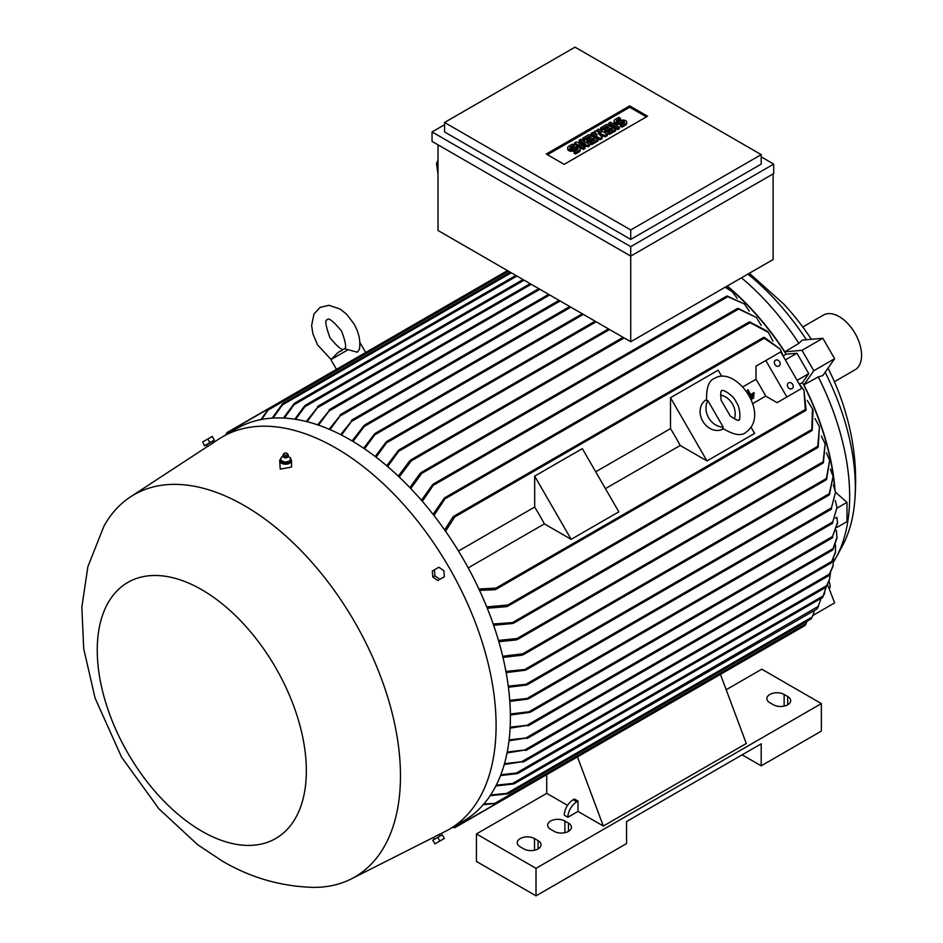 <?xml version="1.0" encoding="UTF-8"?>
<svg xmlns="http://www.w3.org/2000/svg" width="943" height="943" viewBox="0 0 943 943"><rect width="100%" height="100%" fill="white"/><g stroke="black" fill="none" stroke-linecap="round" stroke-linejoin="round"><path stroke-width="1.41" d="M348.073 349.723L330.887 359.648L338.054 352.458L344.525 348.721L357.291 352.211L359.389 349.37C360.745 341.095 358.941 332.596 353.955 323.85L346.694 314.314L340.187 309.068L328.954 305.296L320.16 307.371L313.984 313.948L311.626 325.559L312.899 333.822L317.543 344.879L331.005 359.46M730.224 415.957L721.053 400.08C720.523 393.148 720.794 390.037 721.89 390.732L721.89 390.732C722.644 388.834 734.031 395.754 736.2 402.107C741.057 408.213 740.243 422.323 738.734 419.918C738.793 421.203 735.953 419.883 730.224 415.957M833.624 561.792A195.885 113.089 -120 0 0 836.182 557.407L842.335 546.056A188.718 108.964 -120 0 0 854.464 504.187A188.718 108.964 -120 0 0 855.325 487.236A188.718 108.964 -120 0 0 825.149 372.214M806.395 339.751A188.718 108.964 -120 0 0 747.905 274.095M813.797 370.74L834.638 358.705L822.767 375.609L818.312 376.905L803.896 384.827L813.797 370.74L801.998 350.313L784.859 351.845L798.921 343.323A195.885 113.089 -120 0 0 741.457 277.82M798.921 343.323L802.269 340.117L822.85 338.278L834.638 358.705M836.182 557.407A195.885 113.089 -120 0 0 849.667 496.348A195.885 113.089 -120 0 0 818.312 376.905M854.464 504.187C857.246 476.121 855.042 448.326 847.863 420.79L844.645 409.403A164.294 94.854 -120 0 0 828.013 368.147M811.357 339.303A164.294 94.854 -120 0 0 783.951 304.271L749.331 273.27M835.015 489.582A197.146 113.82 -120 0 0 803.896 384.827M510.363 713.992L531.239 711.494L529.683 712.389L510.375 715.018M352.14 440.935L364.069 425.529L365.625 424.633L353.024 441.465M439.308 834.449L445.438 831.349A226.638 130.853 -120 0 0 449.151 829.345L463.449 821.082A226.638 130.853 -120 0 0 498.187 639.484A226.638 130.853 -120 0 0 350.136 439.768A226.638 130.853 -120 0 0 236.823 428.546L222.524 436.798A226.638 130.853 -120 0 0 218.929 439.014L213.177 442.774M449.151 829.345A226.638 130.853 -120 0 0 483.9 647.735A226.638 130.853 -120 0 0 335.838 448.019A226.638 130.853 -120 0 0 222.524 436.798M837.49 523.33L832.091 537.793L837.49 522.469L836.854 517.342L835.486 518.12M832.752 537.416L832.091 537.793M280.979 458.711A5.894 3.407 0 0 0 279.717 460.809L280.224 469.142L291.517 467.08L291.517 460.809A5.894 3.407 0 0 0 290.998 459.43A5.894 3.407 0 0 0 290.503 458.911M212.717 443.21L207.566 446.522L206.588 444.837L205.315 445.567L213.696 440.723L212.423 441.465L213.271 442.939M244.39 505.637A220.733 127.446 -120 0 0 130.523 496.855A220.733 127.446 -120 0 0 103.966 526.111L87.864 566.719L81.852 607.174L83.703 648.701L95.078 698.103L121.588 757.17L158.931 808.835L197.558 844.622L222.183 861.018C250.284 877.544 280.389 886.326 312.522 887.351A220.733 127.446 -120 0 0 351.138 878.982A220.733 127.446 -120 0 0 389.542 703.395A220.733 127.446 -120 0 0 244.39 505.637M779.637 361.758A3.371 2.746 -120 0 1 778.942 366.061A3.371 2.746 -120 0 1 774.875 364.517A3.371 2.746 -120 0 1 775.57 360.214A3.371 2.746 -120 0 1 779.637 361.758M792.698 384.379A3.371 2.746 -120 0 1 792.002 388.681A3.371 2.746 -120 0 1 787.935 387.137A3.371 2.746 -120 0 1 788.631 382.834A3.371 2.746 -120 0 1 792.698 384.379M201.802 831.184A147.862 85.365 -120 0 0 306.345 770.82A147.862 85.365 -120 0 0 201.802 589.729A147.862 85.365 -120 0 0 97.247 650.092A147.862 85.365 -120 0 0 201.802 831.184M434.546 836.818L438.707 834.626M206.588 444.837L212.423 441.465M279.717 460.809A5.894 3.407 0 0 0 280.224 462.2A5.894 3.407 0 0 0 286.837 464.145A5.894 3.407 0 0 0 291.517 460.809M723.293 428.829L723.104 428.935A16.844 13.756 -120 0 1 702.771 421.226A16.844 13.756 -120 0 1 706.26 399.749L706.437 399.643M723.175 427.073L722.527 428.228C733.607 435.006 741.398 436.373 745.901 432.318L745.901 432.318C771.244 414.39 735.693 365.094 714.723 378.32L714.723 378.332C708.959 380.194 706.248 387.632 706.578 400.61L707.91 400.622L723.175 427.073A16.844 13.756 -120 0 1 708.664 417.82A16.844 13.756 -120 0 1 707.91 400.622M441.477 835.239L433.085 840.083M205.315 445.567L213.696 440.723M283.572 457.084A2.228 1.285 0 0 0 283.725 457.249A2.228 1.285 0 0 0 287.509 457.249L288.334 455.823A2.735 1.58 0 0 0 288.346 455.504A2.735 1.58 0 0 0 288.299 455.304M289.914 461.127L290.538 457.697M284.774 462.282L290.232 460.879M280.472 460.29L285.305 462.318M282.935 455.304A2.735 1.58 0 0 0 282.888 455.504A2.735 1.58 0 0 0 282.9 455.823A2.735 1.58 0 0 0 283.112 456.259A2.735 1.58 0 0 0 286.012 457.19A2.735 1.58 0 0 0 288.334 455.823M283.878 453.63L283.159 454.585A2.688 1.556 0 0 0 282.935 455.092A2.688 1.556 0 0 0 283.159 455.834A2.688 1.556 0 0 0 286.271 456.707A2.688 1.556 0 0 0 288.299 455.092A2.688 1.556 0 0 0 288.075 454.585A2.688 1.556 0 0 0 288.075 454.573L287.344 453.63A1.898 1.096 0 0 0 285.611 452.982A1.898 1.096 0 0 0 283.878 453.63A1.898 1.096 0 0 0 283.878 454.514A1.898 1.096 0 0 0 286.377 455.068A1.898 1.096 0 0 0 287.344 453.63L287.344 453.63M834.378 381.726L855.042 369.797A31.59 18.235 -120 0 0 859.875 344.478A31.59 18.235 -120 0 0 839.246 316.636A31.59 18.235 -120 0 0 823.439 315.068L802.776 327.009M567.698 147.756A3.689 2.134 0 0 1 568.77 146.248L572.425 144.149L573.992 145.045L570.338 147.155A1.473 0.849 0 0 0 569.902 147.756A1.473 0.849 0 0 0 570.821 148.546A1.473 0.849 0 0 0 572.425 148.357L573.992 147.45A3.689 2.134 0 0 1 578 146.99A3.689 2.134 0 0 1 580.275 148.959L580.275 150.338A3.689 2.134 180 0 1 579.202 151.835L575.548 153.945L573.992 153.049L573.992 151.67L577.635 149.56A1.473 0.849 0 0 0 578.071 148.959A1.473 0.849 0 0 0 577.151 148.169A1.473 0.849 0 0 0 575.548 148.357L573.992 149.265L573.992 150.632A3.689 2.134 180 0 1 569.973 151.092A3.689 2.134 180 0 1 567.698 149.135L567.698 147.756A3.689 2.134 0 0 0 569.973 149.725A3.689 2.134 0 0 0 573.992 149.265M580.275 148.959A3.689 2.134 0 0 1 579.202 150.467L575.548 152.566L573.992 151.67M589.104 134.507L597.968 139.635L591.709 143.242L590.141 142.334L594.833 139.635L592.758 138.421L588.585 140.837L587.017 139.929L591.19 137.525L589.104 136.322L584.412 139.022L582.845 138.126L589.104 134.507M606.832 124.276L615.685 129.391L609.437 133.01L607.87 132.103L612.561 129.391L610.475 128.189L606.302 130.606L604.746 129.698L608.907 127.293L606.832 126.091L602.141 128.79L600.573 127.894L606.832 124.276M614.093 120.975A3.689 2.134 0 0 1 615.166 119.466L618.82 117.356L620.376 118.264L616.734 120.362A1.473 0.849 0 0 0 616.298 120.975A1.473 0.849 0 0 0 617.205 121.753A1.473 0.849 0 0 0 618.82 121.576L620.376 120.669A3.689 2.134 0 0 1 624.396 120.209A3.689 2.134 0 0 1 626.671 122.177L626.671 123.545A3.689 2.134 180 0 1 625.598 125.054L621.944 127.164L620.376 126.256L620.376 124.877L624.03 122.779A1.473 0.849 0 0 0 624.466 122.177A1.473 0.849 0 0 0 623.547 121.388A1.473 0.849 0 0 0 621.944 121.576L620.376 122.472L620.376 123.851A3.689 2.134 180 0 1 616.368 124.311A3.689 2.134 180 0 1 614.093 122.342L614.093 120.975A3.689 2.134 0 0 0 616.368 122.932A3.689 2.134 0 0 0 620.376 122.472M626.671 122.177A3.689 2.134 0 0 1 625.598 123.674L621.944 125.784L620.376 124.877M610.475 122.177L619.339 127.293L617.771 128.189L608.907 123.073L610.475 122.177M598.487 129.097L607.351 134.212L605.265 135.415L598.227 133.163L602.141 137.218L600.054 138.421L591.19 133.305L592.758 132.409L597.178 134.967L594.314 131.501L595.363 130.9L601.351 132.562L596.919 130.004L598.487 129.097M580.758 139.328L589.623 144.444L588.067 145.352L578.943 143.69L584.931 147.155L583.375 148.051L574.511 142.935L576.067 142.039L585.19 143.69L579.202 140.236L580.758 139.328M577.481 149.654A1.473 0.849 0 0 0 575.548 149.737L573.992 150.632M575.548 152.566L575.548 153.945M573.992 145.045L573.992 146.424L570.491 148.44M584.412 139.022L584.412 140.401L582.845 139.505L582.845 138.126M589.104 136.322L589.104 137.69L584.412 140.401M590 138.208L589.104 137.69M587.017 139.929L587.017 141.309L588.585 142.204L588.585 140.837M592.758 138.421L592.758 139.8L588.585 142.204M593.642 140.318L592.758 139.8M590.141 142.334L590.141 143.713L591.709 144.621L591.709 143.242M597.968 139.635L597.968 141.002L591.709 144.621M602.141 128.79L602.141 130.169L600.573 129.274L600.573 127.894M606.832 126.091L606.832 127.458L602.141 130.169M607.716 127.977L606.832 127.458M604.746 129.698L604.746 131.077L606.302 131.973L606.302 130.606M610.475 128.189L610.475 129.568L606.302 131.973M611.37 130.087L610.475 129.568M607.87 132.103L607.87 133.482L609.437 134.389L609.437 133.01M615.685 129.391L615.685 130.771L609.437 134.389M623.865 122.873A1.473 0.849 0 0 0 621.944 122.944L620.376 123.851M621.944 125.784L621.944 127.164M620.376 118.264L620.376 119.631L616.887 121.647M617.771 128.189L617.771 129.568L608.907 124.452L608.907 123.073M619.339 127.293L619.339 128.661L617.771 129.568M596.919 130.004L596.919 131.336M594.314 131.501L594.998 133.706M591.19 133.305L591.19 134.684L600.054 139.8L600.054 138.421M602.141 137.218L602.141 138.597L600.054 139.8M605.265 135.415L605.265 136.794L600.137 135.144M607.351 134.212L607.351 135.592L605.265 136.794M581.713 143.065L579.202 141.603L579.202 140.236M574.511 142.935L574.511 144.314L583.375 149.43L583.375 148.051M584.931 147.155L584.931 148.534L583.375 149.43M588.067 145.352L588.067 146.719L582.409 145.694M589.623 144.444L589.623 145.823L588.067 146.719M547.47 154.723L629.688 107.254L646.368 116.885M564.162 164.353L546.28 154.027L629.688 105.875L647.558 116.201L564.162 164.353M629.688 105.875L629.688 107.254M202.804 441.866L204.407 445.803L202.804 441.866L207.778 438.99L212.246 436.409L214.356 440.051L209.876 442.632L207.778 438.99M443.858 570.704L444.353 576.739L439.886 579.32L434.912 575.867L434.405 569.831L438.884 567.25L443.858 570.704M439.886 841.015L444.353 838.433L442.255 834.791L437.776 837.372L439.886 841.015L434.912 843.891L432.802 840.237L434.912 843.891M575.03 47.15L444.566 122.472L630.726 229.962L761.201 154.628L575.03 47.15M281.32 457.143L280.696 460.573M283.183 456.553L281.285 457.272M289.949 460.915L290.503 457.838L288.051 456.565M204.902 445.509L209.876 442.632M434.912 575.867L432.802 577.081L432.307 571.057L434.405 569.831M432.802 577.081L437.776 580.534L439.886 579.32M437.776 837.372L432.802 840.237M444.566 122.472L444.566 131.937L630.726 239.416L630.726 229.962M761.201 154.628L761.201 164.094L630.726 239.416M280.731 460.349L280.731 461.728L285.057 463.543L285.057 462.164M289.949 462.282L285.057 463.543M720.499 395.034A16.844 13.756 -120 0 1 734.314 418.963M444.566 124.712L432.047 131.937L630.726 246.642L773.708 164.094L761.201 156.868M438.012 160.145L436.491 163.481L438.012 174.325M432.047 131.937L432.047 141.391L630.726 256.095L630.726 341.743L438.012 230.481L438.012 144.833M630.726 246.642L630.726 256.095L773.708 173.547L773.708 164.094M567.875 817.263A12.636 7.296 -60 0 1 576.821 801.774L578.012 801.09L578.012 811.416L567.875 817.263L564.303 815.188A12.636 7.296 120 0 1 573.238 799.711L576.821 801.774M476.439 833.942L476.439 861.454L536.013 895.85L626.565 843.572L626.565 821.553L761.201 743.827L761.201 765.834L821.365 731.096L821.365 703.584L536.013 868.338L476.439 833.942L546.728 793.358L546.728 774.651L455.033 827.589M536.013 895.85L536.013 868.338M784.14 694.472L787.711 696.535A10.114 5.835 180 0 1 790.67 700.661A10.114 5.835 180 0 1 784.435 706.048A10.114 5.835 180 0 1 773.413 704.786L769.842 702.724A10.114 5.835 180 0 1 766.871 698.598A10.114 5.835 180 0 1 773.119 693.199A10.114 5.835 180 0 1 784.14 694.472L784.14 706.118M564.904 821.047L568.476 823.109A10.114 5.835 180 0 1 571.434 827.235A10.114 5.835 180 0 1 565.199 832.622A10.114 5.835 180 0 1 554.178 831.361L550.606 829.298A10.114 5.835 180 0 1 547.647 825.172A10.114 5.835 180 0 1 553.883 819.773A10.114 5.835 180 0 1 564.904 821.047L564.904 832.693M534.516 838.586L538.088 840.649A10.114 5.835 180 0 1 541.058 844.775A10.114 5.835 180 0 1 534.811 850.162A10.114 5.835 180 0 1 523.801 848.9L520.218 846.838A10.114 5.835 180 0 1 517.259 842.712A10.114 5.835 180 0 1 523.506 837.313A10.114 5.835 180 0 1 534.516 838.586L534.516 850.232M761.201 765.834L742.129 754.836M726.181 689.746L761.791 669.188L821.365 703.584M754.082 395.683L750.18 397.934L754.094 395.671L753.681 394.952L749.803 397.18M747.327 390.143L747.304 390.166A196.722 113.584 60 0 1 749.65 394.162A196.722 113.584 60 0 1 750.062 394.893L748.931 395.541L750.062 394.893L747.327 390.143L747.929 389.801L750.663 394.539L753.94 392.653L754.365 393.384L749.331 396.284L754.353 393.384M753.41 397.239L751.029 398.618L751.453 399.349L753.834 397.97L753.41 397.239M436.491 163.481L438.012 164.058M573.238 799.711L574.428 799.027L578.012 801.09M567.545 805.369L546.728 793.358M763.582 649.456L720.428 674.375L746.302 743.485L603.331 826.033L578.012 811.416M753.94 392.653L750.663 394.551A196.722 113.584 -120 0 0 750.239 393.82M751.453 399.349L753.799 397.993M751.029 398.618L751.005 398.63A196.722 113.584 60 0 1 751.418 399.361M773.119 173.901L773.119 259.537L630.726 341.743M317.65 424.857L330.368 409.227L318.534 425.152M329.119 429.23L341.295 414.26L330.003 429.607M339.963 415.026L341.295 414.26M340.623 434.605L352.812 419.659L341.507 435.053M351.409 420.46L352.812 419.659M363.668 448.243L374.501 433.957L376.045 433.073L364.552 448.844M375.208 456.518L386.147 442.019L387.762 441.088L376.092 457.202M386.76 465.807L398.347 450.459L400.068 449.469L387.644 466.561M510.163 727.171L529.153 725.084L510.104 728.161M832.398 550.04L833.494 548.307M529.153 725.084L527.75 725.886M832.905 549.71L836.971 538.217L836.394 530.331M509.126 739.854L528.056 737.756L509.008 740.797M831.089 562.865L832.209 561.05M528.056 737.756L526.724 738.522M831.537 562.535L835.463 552.539L835.474 544.783M507.24 752.019L526.96 749.732L507.063 752.927M828.591 575.69L829.816 573.757M526.96 749.732L525.675 750.475M829.015 575.348L832.928 566.578L833.541 558.951M504.493 763.653L523.907 761.472L504.246 764.525M825.667 587.383L826.893 585.391M523.907 761.472L522.728 762.156M826.009 587.053L829.274 580.369L830.547 572.861M515.385 773.46L518.143 773.201M822.496 597.485L823.581 595.528M517.082 773.673L500.533 775.559M822.72 597.202L826.374 586.511M511.754 783.798L514.595 783.527M817.086 608.883L818.312 606.809M513.57 783.951L495.841 785.979M817.286 608.6L821.164 598.322M527.609 724.943L833.046 548.602L837.042 537.109M496.242 785.201L512.709 783.409L818.677 606.125M500.851 774.733L516.399 773.024L823.404 595.787L824.819 592.852M522.139 761.461L826.598 585.686L829.592 579.308M525.239 749.697L829.451 574.063L833.164 565.505M526.442 737.65L831.82 561.344L835.616 551.443M505.872 793.711L508.69 793.487M811.039 618.938L812.3 616.793M507.758 793.841L490.124 795.715M490.596 794.996L506.756 793.393L812.194 617.04L814.634 610.345M494.215 803.519L496.643 803.554M496.584 803.601L805.133 625.468L806.135 623.441M452.923 827.164L454.797 827.518L496.572 803.401L483.264 804.685M483.842 804.025L494.934 803.306L806.147 623.629L806.807 621.402M577.446 756.911L603.331 826.033M763.406 649.338L764.078 648.949L763.406 649.338M454.986 827.612L452.77 827.447M486.729 606.903L507.758 605.005L508.607 605.547L506.756 606.62L487.272 608.247M812.3 429.501L811.039 430.621M507.841 606.208L811.746 430.751L812.465 408.849L807.267 400.433M508.277 686.139L528.056 684.099L526.442 685.019L508.418 687.247M837.16 527.302L846.991 521.632L846.991 502.371L835.51 492.199L831.113 509.126L835.51 492.211L833.353 485.032M505.943 671.451L526.96 669.247L525.239 670.237L506.155 672.607M829.816 493.484L828.591 494.981M526.347 669.813L828.98 495.099L833.082 476.521L830.406 469.166M502.69 656.234L522.728 653.805L523.907 654.159L523.247 654.748L826.115 479.893L829.64 460.408L826.422 452.84M523.931 653.982L520.996 654.972M826.893 478.372L825.667 479.775M498.47 640.438L517.082 638.494L518.108 638.93L517.448 639.519L822.98 463.131L825.137 443.799L821.318 435.996M518.143 638.694L515.385 639.684M823.581 461.752L822.496 462.978M493.189 624.018L514.536 622.427L512.709 623.476L493.637 625.303M818.312 446.275L817.086 447.477M513.805 623.052L817.687 447.607L819.455 426.637L815 418.562M478.903 588.998L495.9 588.126L496.572 588.774L494.934 589.717L479.551 590.401M806.135 409.403L805.169 410.217L806.135 409.403M805.405 410.464L803.955 390.296L798.674 383.035M765.81 360.509L786.875 396.991L801.762 388.386L780.698 351.904L755.991 366.179L755.991 379.275A196.722 113.584 60 0 1 765.704 396.107L777.044 402.661L791.943 394.056M786.875 396.991L777.044 402.661M755.991 379.275L742.801 386.889M752.514 403.722L765.704 396.107M670.497 397.71L706.991 460.927L680.221 445.473A196.722 113.584 -120 0 0 670.497 428.629L670.497 397.71L718.153 370.198L721.666 376.269M751.147 427.332L754.659 433.415L706.991 460.927M605.441 488.639L680.221 445.473M670.497 428.629L595.717 471.806M582.326 448.62L618.82 511.837L571.163 539.349L544.382 523.884A196.722 113.584 -120 0 0 534.669 507.051L534.669 476.132L582.326 448.62M534.669 476.132L571.163 539.349M534.669 507.051L458.487 551.03M468.211 567.875L544.382 523.884M444.648 529.942L452.935 516.964L454.573 516.021L454.797 516.929L445.544 531.215M783.798 357.267L780.144 349.051L763.406 337.724M509.739 700.319L529.153 698.256L527.609 699.14L509.821 701.392M836.983 507.523L832.398 523.176L836.983 507.523L835.321 500.485M260.928 419.588L268.696 408.708L226.921 432.837L226.285 434.629M225.966 434.617L226.933 432.625M828.921 581.395A7.579 4.373 60 0 1 829.192 588.845M433.049 514.336L444.2 498.281L446.063 497.209L433.945 515.479M773.024 341.118L768.333 332.407L749.001 322.082L445.108 497.539M748.754 322.765L750.369 322.223M421.462 500.297L432.589 484.69L434.405 483.641L422.358 501.322M761.19 325.359L756.416 317.461L737.379 308.502L433.497 483.948M737.19 309.092L738.84 308.644M749.249 311.166L744.404 303.964L726.582 296.161L421.049 472.561L421.898 472.29L421.757 473.398L410.783 488.545M419.883 474.27L422.122 472.372M726.464 296.656L728.079 296.338M623.099 337.335L410.771 459.925L411.608 459.654L411.325 460.856L399.207 476.993M409.439 461.775L411.785 459.724M763.5 338.054L764.69 337.618L763.5 338.054M306.204 421.497L318.675 405.997L307.076 421.71M317.485 406.681L318.675 405.997M305.638 405.125L304.023 407.376M304.695 405.808L294.794 419.199M294.911 403.038L293.261 405.36M294.039 403.71L283.419 418.044M283.348 403.168L281.733 405.502M282.57 403.793L272.126 418.138M268.602 408.567L267.411 410.688M329.083 409.957L330.368 409.227M508.607 271.23L267.953 410.17L261.789 419.423M511.283 272.786L282.452 404.889L272.998 418.079M516.941 276.051L294.075 404.724L284.291 418.091M524.096 280.177L304.907 406.716L295.666 419.34M398.323 476.144L409.84 460.679M409.887 487.614L420.189 473.268M516.399 639.92L498.835 641.664M522.139 655.185L502.973 657.424M812.465 408.849L813.055 410.24L812.194 430.279M833.082 476.521L829.451 494.603M829.64 460.408L826.598 479.398M825.137 443.799L823.404 462.671M819.455 426.637L818.147 447.135M803.955 390.296L806.147 410.04M764.148 337.288L780.144 349.051M846.991 502.371L837.019 508.124M813.031 615.366L834.638 602.895L827.53 584.542M813.797 614.93L813.514 614.223M749.638 321.928L767.425 331.205L768.333 332.407M738.027 308.349L756.416 317.461M727.194 296.031L744.404 303.964M737.214 298.33L732.275 291.764L725.167 287.226M725.615 286.967L732.275 291.764M783.609 355.629L786.097 354.203L796.941 353.236L808.74 373.664L802.469 382.575A196.722 113.584 60 0 1 834.614 488.179M802.469 382.575L799.994 384.001M808.74 373.664L797.13 380.359M796.941 353.236L785.342 359.931M801.998 350.313L822.85 338.278M727.065 286.13A196.722 113.584 60 0 1 786.097 354.203M784.859 351.845A197.146 113.82 -120 0 0 727.312 285.977M575.548 148.357L575.548 149.737M579.202 150.467L579.202 151.835M570.338 147.155L570.338 148.357M621.944 121.576L621.944 122.944M625.598 123.674L625.598 125.054M616.734 120.362L616.734 121.576M787.711 704.786L787.711 696.535M568.476 831.361L568.476 823.109M538.088 848.9L538.088 840.649M539.879 289.289L329.543 410.735M549.71 294.97L340.576 415.71M560.13 300.982L352.163 421.061M570.857 307.182L364.965 426.047M583.375 314.396L375.538 434.393M596.176 321.799L387.325 442.373M832.752 536.378L529.683 711.352M811.192 429.831L507.758 605.005M831.537 507.841L526.724 683.828M829.015 493.826L525.675 668.952M826.009 478.702L522.728 653.805M822.72 462.035L517.082 638.494M817.286 446.593L513.57 621.944M805.181 409.557L495.9 588.126M764.078 338.36L454.797 516.929M832.905 521.844L527.75 698.032M749.532 323.025L446.098 498.21M738.063 309.363L434.346 484.714M727.407 296.939L421.757 473.398M624.183 337.959L411.325 460.856M609.579 329.531L399.679 450.719M531.239 284.303L317.803 407.541M329.944 337.712C337.7 347.165 342.45 350.914 344.171 348.957C346.729 348.439 345.857 342.462 341.555 331.017C333.15 321.068 328.4 317.32 327.327 319.771C324.663 319.488 325.535 325.465 329.944 337.712M837.49 522.469L837.49 523.613M130.523 496.855L207.531 446.463M434.228 839.129L433.261 837.431M330.887 359.648L336.498 369.361M283.725 457.249L282.9 455.823M339.056 351.88L341.955 350.56M360.073 342.792L365.684 352.505M440.075 835.757L439.214 834.284M351.138 878.982L433.285 837.49M548.637 294.346L340.777 414.354M559.058 300.357L352.234 419.765M569.784 306.558L364.976 424.798M582.291 313.771L375.373 433.238M595.104 321.174L387.031 441.3M608.506 328.907L399.278 449.705M832.292 537.899L530.779 711.977M832.528 550.146L528.764 725.521M831.184 562.959L527.726 738.157M828.649 575.772L526.677 750.109M825.691 587.454L523.683 761.814M822.485 597.556L517.955 773.378M817.062 608.942L514.442 783.657M811.004 618.973L508.583 793.582M831.384 509.185L527.514 684.618M805.829 410.429L495.877 589.387M832.622 523.259L528.658 698.751M507.523 270.606L226.968 432.589M763.653 337.37L453.689 516.316M530.166 283.678L318.262 406.02M523.011 279.552L305.391 405.207M515.868 275.427L294.723 403.097M510.21 272.162L283.206 403.215M538.807 288.664L329.897 409.274"/></g></svg>
